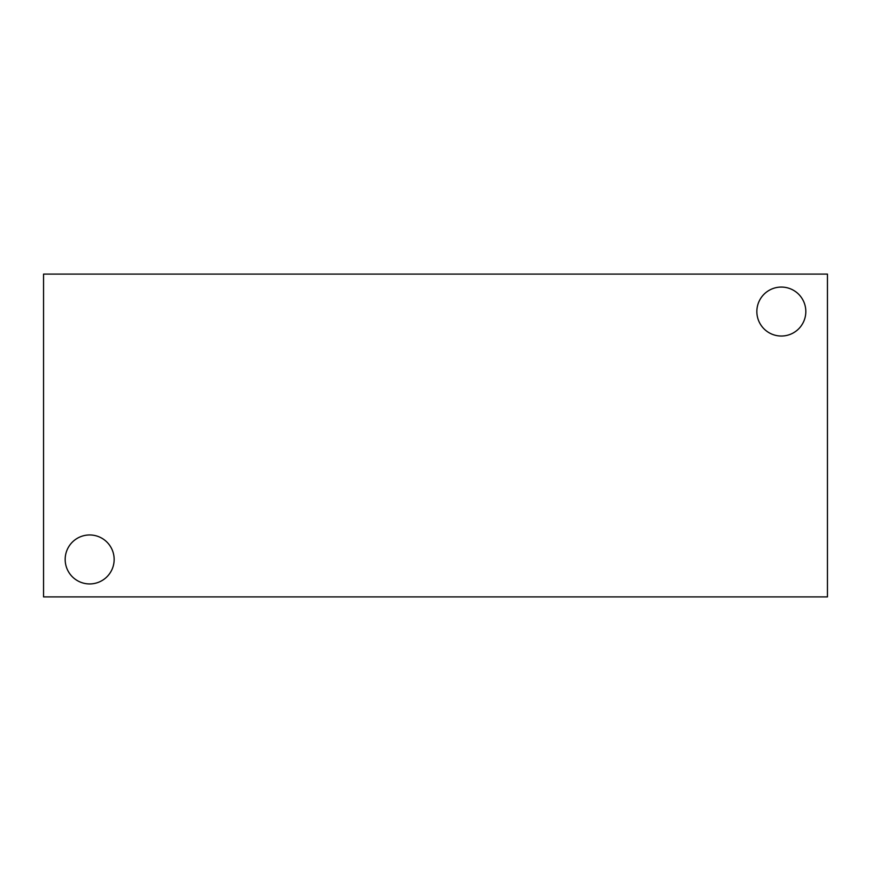 <?xml version="1.0" encoding="UTF-8"?>
<svg xmlns="http://www.w3.org/2000/svg" width="871" height="871" viewBox="0 0 871 871"><rect width="100%" height="100%" fill="white"/><g stroke="black" fill="none" stroke-linecap="round" stroke-linejoin="round"><path stroke-width="1.31" d="M827.45 596.896L43.55 596.896L43.55 274.104L827.45 274.104L827.45 596.896M65.173 559.443A24.486 24.486 0 0 1 101.907 538.245A24.486 24.486 0 0 1 101.907 580.652A24.486 24.486 0 0 1 65.173 559.443M756.855 311.557A24.486 24.486 0 0 1 793.579 290.348A24.486 24.486 0 0 1 793.579 332.755A24.486 24.486 0 0 1 756.855 311.557"/></g></svg>
